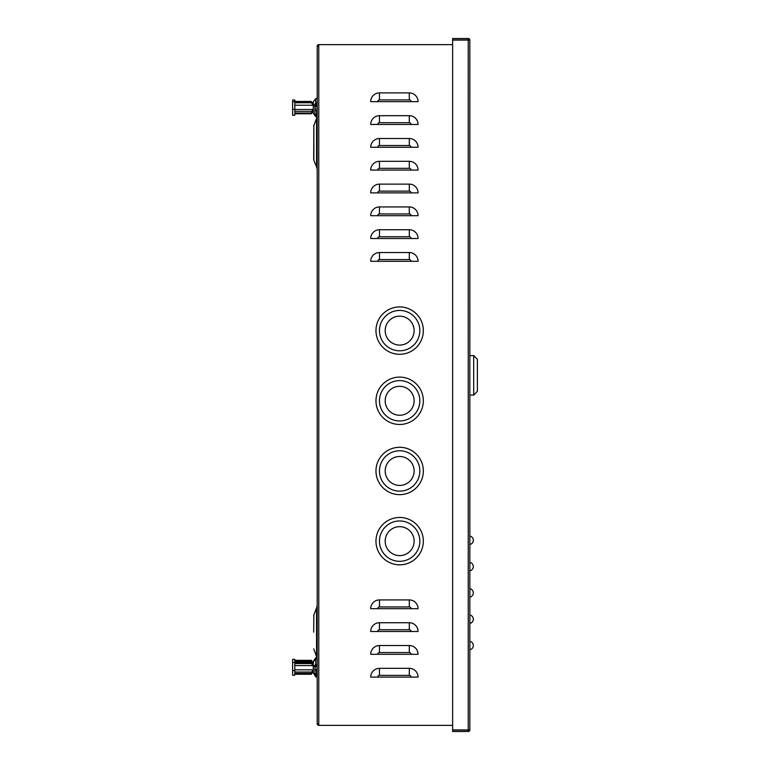 <?xml version="1.0" encoding="UTF-8"?>
<svg xmlns="http://www.w3.org/2000/svg" width="770" height="770" viewBox="0 0 770 770"><rect width="100%" height="100%" fill="white"/><g stroke="black" fill="none" stroke-linecap="round" stroke-linejoin="round"><path stroke-width="1.16" d="M468.247 38.5L452.635 38.5L452.635 39.905L468.247 39.905L468.247 38.5A1.579 1.579 0 0 1 469.835 40.078L469.835 729.922A1.579 1.579 0 0 1 468.247 731.5L452.635 731.5L452.635 730.095L468.247 730.095L468.247 731.5M469.835 729.922L452.635 729.922L452.635 40.078L469.835 40.078M469.844 305.17L469.835 340.263M469.854 332.823L469.844 306.046M469.844 59.752L469.835 89.378M469.844 90.793L469.835 99.686M469.844 654.308L469.835 636.761M469.844 627.993L469.835 610.446M469.844 601.668L469.835 584.132M469.844 575.354L469.835 557.807M469.844 549.039L469.835 531.493M313.688 159.39L313.852 125.192L313.852 160.237L316.547 166.965L316.547 118.455A9.125 9.125 0 0 0 317.076 116.52A0.808 0.597 0 0 1 315.69 116.511L313.332 113.469L313.332 101.775L315.69 98.743A0.808 0.597 0 0 1 317.192 99.041M316.547 166.965A9.125 9.125 0 0 1 317.192 170.353M313.688 126.039L316.547 118.455A9.125 9.125 0 0 0 317.192 115.067M313.688 632.199L313.852 614.681L313.688 632.199M313.688 648.869L316.547 656.454A9.125 9.125 0 0 1 317.182 659.361A9.125 9.125 0 0 0 316.547 656.454L316.547 607.944A9.125 9.125 0 0 0 317.192 604.556A9.125 9.125 0 0 1 316.547 607.944L313.688 615.528M418.072 124.471L370.707 124.471A8.768 8.768 0 0 1 379.475 115.693L409.303 115.693A8.768 8.768 0 0 1 418.072 124.471M418.072 170.083L370.707 170.083A8.768 8.768 0 0 1 379.475 161.305L409.303 161.305A8.768 8.768 0 0 1 418.072 170.083M418.072 215.696L370.707 215.696A8.768 8.768 0 0 1 379.475 206.928L409.303 206.928A8.768 8.768 0 0 1 418.072 215.696M418.072 608.695L370.707 608.695A8.768 8.768 0 0 1 379.475 599.917L409.303 599.917A8.768 8.768 0 0 1 418.072 608.695M418.072 261.309L370.707 261.309A8.768 8.768 0 0 1 379.475 252.541L409.303 252.541A8.768 8.768 0 0 1 418.072 261.309M418.072 654.308L370.707 654.308A8.768 8.768 0 0 1 379.475 645.529L409.303 645.529A8.768 8.768 0 0 1 418.072 654.308M452.635 44.641L318.77 44.641A1.579 1.579 0 0 0 317.192 46.219L317.192 723.781L318.77 723.781L318.77 44.641M317.192 723.781A1.579 1.579 0 0 0 318.77 725.359L318.77 723.781M318.77 725.359L452.635 725.359M418.072 677.109L370.707 677.109A8.768 8.768 0 0 1 379.475 668.341L409.303 668.341A8.768 8.768 0 0 1 418.072 677.109M418.072 631.496L370.707 631.496A8.768 8.768 0 0 1 379.475 622.728L409.303 622.728A8.768 8.768 0 0 1 418.072 631.496M418.072 238.508L370.707 238.508A8.768 8.768 0 0 1 379.475 229.73L409.303 229.73A8.768 8.768 0 0 1 418.072 238.508M418.072 192.895L370.707 192.895A8.768 8.768 0 0 1 379.475 184.117L409.303 184.117A8.768 8.768 0 0 1 418.072 192.895M418.072 147.272L370.707 147.272A8.768 8.768 0 0 1 379.475 138.504L409.303 138.504A8.768 8.768 0 0 1 418.072 147.272M418.072 101.659L370.707 101.659A8.768 8.768 0 0 1 379.475 92.891L409.303 92.891A8.768 8.768 0 0 1 418.072 101.659M318.77 46.219L317.192 46.219M473.694 355.615L477.371 359.301L477.371 391.401L473.694 395.087L473.694 355.615L469.835 355.615M473.694 395.087L469.835 395.087M385.183 541.146A14.476 14.476 0 0 1 399.649 526.67A14.476 14.476 0 0 1 414.125 541.146A14.476 14.476 0 0 1 399.649 555.622A14.476 14.476 0 0 1 385.183 541.146M423.336 541.146A23.687 23.687 0 0 1 399.649 564.834A23.687 23.687 0 0 1 375.972 541.146A23.687 23.687 0 0 1 399.649 517.459A23.687 23.687 0 0 1 423.336 541.146M385.183 470.971A14.476 14.476 0 0 1 399.649 456.494A14.476 14.476 0 0 1 414.125 470.971A14.476 14.476 0 0 1 399.649 485.437A14.476 14.476 0 0 1 385.183 470.971M423.336 470.971A23.687 23.687 0 0 1 399.649 494.648A23.687 23.687 0 0 1 375.972 470.971A23.687 23.687 0 0 1 399.649 447.283A23.687 23.687 0 0 1 423.336 470.971M385.183 400.795A14.476 14.476 0 0 1 399.649 386.319A14.476 14.476 0 0 1 414.125 400.795A14.476 14.476 0 0 1 399.649 415.261A14.476 14.476 0 0 1 385.183 400.795M423.336 400.795A23.687 23.687 0 0 1 399.649 424.472A23.687 23.687 0 0 1 375.972 400.795A23.687 23.687 0 0 1 399.649 377.108A23.687 23.687 0 0 1 423.336 400.795M385.183 330.609A14.476 14.476 0 0 1 399.649 316.143A14.476 14.476 0 0 1 414.125 330.609A14.476 14.476 0 0 1 399.649 345.085A14.476 14.476 0 0 1 385.183 330.609M423.336 330.609A23.687 23.687 0 0 1 399.649 354.296A23.687 23.687 0 0 1 375.972 330.609A23.687 23.687 0 0 1 399.649 306.932A23.687 23.687 0 0 1 423.336 330.609M316.932 657.657A0.808 0.703 180 0 0 315.69 657.83L313.332 661.401L313.332 666.993L315.69 664.52A0.808 0.491 0 0 1 317.192 664.76A0.808 0.491 0 0 1 316.586 665.232L314.911 666.993L314.911 672.893L316.586 674.655A0.808 0.491 0 0 1 316.595 675.598A0.808 0.491 0 0 1 315.69 675.367L313.332 672.893L315.69 676.743A0.808 0.703 180 0 0 317.192 676.397M313.332 661.69L315.69 659.207A0.808 0.491 0 0 1 317.192 659.447M313.332 672.893L313.332 666.993M313.332 671.392L311.667 673.432L311.667 672.046L313.265 669.823L313.265 665.578L311.34 663.557L294.823 663.557L294.823 670.391L292.629 670.699M311.34 663.557L311.34 662.017L294.823 662.017L294.823 659.351L292.629 659.351L292.629 669.784M292.629 670.391L292.629 675.223L294.823 675.223L294.823 670.391M311.051 662.45L292.629 662.45M294.823 665.578L313.265 665.578M311.34 662.017L313.265 664.038L313.265 663.076L312.351 663.076M313.265 663.374L311.667 661.151L294.823 661.151L294.823 662.017M294.823 669.823L313.265 669.823M311.667 673.432L294.823 673.432M294.823 672.046L311.667 672.046M317.192 669.246L314.911 669.246L314.911 666.993M317.192 666.069A3.667 2.214 180 0 0 316.499 666.291A10.809 6.535 0 0 1 315.094 666.791M314.911 667.166A5.419 3.282 180 0 0 316.672 666.608A3.051 1.848 0 0 1 317.192 666.406M317.192 670.622L314.911 670.622M316.586 674.655L316.586 670.622M311.34 673.298L311.34 674.25L313.265 671.334M294.823 674.26L311.051 674.26M294.823 661.151L294.823 660.4M294.823 660.333L311.34 660.333L294.823 660.313M313.265 663.24L311.34 660.333M317.096 658.514A0.808 0.703 180 0 1 316.586 658.86L316.518 658.966M313.332 106.26L315.69 103.228A0.808 0.597 0 0 1 317.192 103.526A0.808 0.597 0 0 1 316.586 104.104L314.911 106.26L314.911 113.469L316.586 115.635A0.808 0.597 0 0 1 317.144 116.01M313.332 111.727L311.667 113.075L311.667 111.39L313.265 109.513L313.265 105.24L311.34 102.766L294.823 102.766L294.823 109.33L292.629 109.33L292.629 115.288L294.823 115.288L292.629 115.25M294.823 113.777L311.34 113.777L313.265 111.303M311.34 102.766L311.34 101.467L294.823 101.467L294.823 100.004L292.629 100.004L292.629 109.33M294.823 115.25L294.823 109.33M311.051 101.707L292.629 101.707M294.823 105.24L313.265 105.24M311.34 101.467L312.861 103.411M294.823 109.513L313.265 109.513M311.667 113.075L294.823 113.075M294.823 111.39L311.667 111.39M316.46 110.986L316.586 111.15A0.808 0.597 0 0 1 317.192 111.727M317.192 105.731A3.667 2.714 180 0 0 316.499 106.01A10.809 7.998 0 0 1 314.911 106.693L314.911 106.26M317.192 109.022L314.911 109.022L314.911 107.078A5.419 4.014 180 0 0 316.672 106.395A3.051 2.262 0 0 1 317.192 106.154M315.873 110.707A10.809 7.998 0 0 1 316.499 111.005A3.667 2.714 180 0 0 317.192 111.284M317.192 103.96A3.667 2.714 180 0 0 316.499 104.239A10.809 7.998 0 0 1 316.46 104.258M317.192 110.707L314.911 110.707M316.586 115.635L316.586 111.053M294.823 100.004L292.629 100.004M468.247 40.078L468.247 729.922M377.724 654.308A1.752 1.752 0 0 1 379.475 652.546L379.475 645.529M379.475 652.546L409.303 652.546L409.303 645.529M409.303 652.546A1.752 1.752 0 0 1 411.055 654.308M377.724 677.109A1.752 1.752 0 0 1 379.475 675.357L379.475 668.341M379.475 675.357L409.303 675.357L409.303 668.341M409.303 675.357A1.752 1.752 0 0 1 411.055 677.109M377.724 261.309A1.752 1.752 0 0 1 379.475 259.557L379.475 252.541M379.475 259.557L409.303 259.557L409.303 252.541M409.303 259.557A1.752 1.752 0 0 1 411.055 261.309M377.724 631.496A1.752 1.752 0 0 1 379.475 629.745L379.475 622.728M379.475 629.745L409.303 629.745L409.303 622.728M409.303 629.745A1.752 1.752 0 0 1 411.055 631.496M377.724 608.695A1.752 1.752 0 0 1 379.475 606.933L379.475 599.917M379.475 606.933L409.303 606.933L409.303 599.917M409.303 606.933A1.752 1.752 0 0 1 411.055 608.695M377.724 238.508A1.752 1.752 0 0 1 379.475 236.746L379.475 229.73M379.475 236.746L409.303 236.746L409.303 229.73M409.303 236.746A1.752 1.752 0 0 1 411.055 238.508M377.724 215.696A1.752 1.752 0 0 1 379.475 213.945L379.475 206.928M379.475 213.945L409.303 213.945L409.303 206.928M409.303 213.945A1.752 1.752 0 0 1 411.055 215.696M377.724 192.895A1.752 1.752 0 0 1 379.475 191.133L379.475 184.117M379.475 191.133L409.303 191.133L409.303 184.117M409.303 191.133A1.752 1.752 0 0 1 411.055 192.895M377.724 170.083A1.752 1.752 0 0 1 379.475 168.332L379.475 161.305M379.475 168.332L409.303 168.332L409.303 161.305M409.303 168.332A1.752 1.752 0 0 1 411.055 170.083M377.724 147.272A1.752 1.752 0 0 1 379.475 145.52L379.475 138.504M379.475 145.52L409.303 145.52L409.303 138.504M409.303 145.52A1.752 1.752 0 0 1 411.055 147.272M377.724 124.471A1.752 1.752 0 0 1 379.475 122.709L379.475 115.693M379.475 122.709L409.303 122.709L409.303 115.693M409.303 122.709A1.752 1.752 0 0 1 411.055 124.471M377.724 101.659A1.752 1.752 0 0 1 379.475 99.907L379.475 92.891M379.475 99.907L409.303 99.907L409.303 92.891M409.303 99.907A1.752 1.752 0 0 1 411.055 101.659M419.833 541.146A20.174 20.174 0 0 1 399.649 561.32A20.174 20.174 0 0 1 379.475 541.146A20.174 20.174 0 0 1 399.649 520.972A20.174 20.174 0 0 1 419.833 541.146M419.833 470.971A20.174 20.174 0 0 1 399.649 491.144A20.174 20.174 0 0 1 379.475 470.971A20.174 20.174 0 0 1 399.649 450.787A20.174 20.174 0 0 1 419.833 470.971M419.833 400.795A20.174 20.174 0 0 1 399.649 420.969A20.174 20.174 0 0 1 379.475 400.795A20.174 20.174 0 0 1 399.649 380.611A20.174 20.174 0 0 1 419.833 400.795M419.833 330.609A20.174 20.174 0 0 1 399.649 350.793A20.174 20.174 0 0 1 379.475 330.609A20.174 20.174 0 0 1 399.649 310.435A20.174 20.174 0 0 1 419.833 330.609M315.69 664.52L315.69 659.207M316.499 665.318L316.499 666.291M315.69 675.367L315.69 676.743M315.69 103.228L315.69 98.743M316.499 104.239L316.499 106.01M469.844 649.736A4.283 4.283 0 0 0 469.844 641.323M469.844 623.421A4.283 4.283 0 0 0 469.844 615.009M469.844 597.106A4.283 4.283 0 0 0 469.844 588.694M469.844 570.791A4.283 4.283 0 0 0 469.844 562.379M469.844 544.477A4.283 4.283 0 0 0 469.844 536.064M313.265 111.833L312.726 111.833"/></g></svg>
